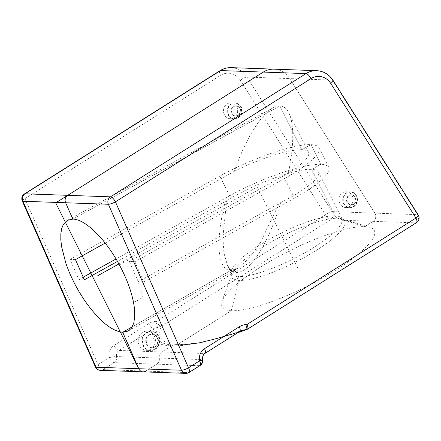 <?xml version="1.0" encoding="UTF-8"?>
<svg xmlns="http://www.w3.org/2000/svg" width="441" height="441" viewBox="0 0 441 441"><rect width="100%" height="100%" fill="white"/><g stroke="black" fill="none" stroke-linecap="round" stroke-linejoin="round"><path stroke-width="0.33" stroke-dasharray="2.21 1.65" d="M349.476 206.531A7.91 7.084 -88 0 1 345.75 207.557A7.91 7.084 -88 0 1 338.953 199.398A7.91 7.084 -88 0 1 346.312 191.747A7.91 7.084 -88 0 1 352.921 197.755A7.91 7.084 -88 0 1 349.476 206.531A7.91 7.084 92 0 0 352.921 197.755A7.91 7.084 92 0 0 346.312 191.747A7.91 7.084 92 0 0 338.953 199.398A7.91 7.084 92 0 0 345.75 207.557A7.91 7.084 92 0 0 349.476 206.531M139.141 345.105A9.597 8.594 -88 0 1 147.151 331.119A9.597 8.594 -88 0 1 155.397 341.014A9.597 8.594 -88 0 1 146.473 350.303A9.597 8.594 -88 0 1 139.141 345.105A9.597 8.594 92 0 0 146.473 350.303A9.597 8.594 92 0 0 155.397 341.014A9.597 8.594 92 0 0 147.151 331.119A9.597 8.594 92 0 0 139.141 345.105M105.167 243.085L234.414 171.268C244.975 140.26 260.813 114.302 273.128 107.808C275.553 106.49 277.813 105.862 279.908 105.928L72.837 219.111L279.908 105.928L301.837 149.725L310.938 144.665L320.794 164.35L311.693 169.405L334.956 215.858A5.083 4.553 92 0 0 337.685 218.251L364.773 226.63L373.174 221.332A5.65 5.06 92 0 0 374.85 213.135L289.682 78.597A22.596 20.236 92 0 0 273.927 69.154A22.596 20.236 92 0 1 289.682 78.597L246.954 77.081A5.65 1.527 -32.3 0 0 240.306 80.279A16.945 15.176 92 0 0 220.506 75.389L24.939 198.632A5.65 2.15 57.8 0 1 24.442 193.941M231.2 67.638A22.596 20.236 -88 0 1 246.954 77.081L332.123 211.619A5.65 1.527 -32.3 0 0 325.469 214.817A5.65 2.15 -122.2 0 0 330.447 219.816L161.423 326.329A153.661 35.611 -26.6 0 0 177.773 344.471L231.266 310.762L238.983 280.454A63.069 14.614 153.4 0 1 232.005 273.663A63.069 14.614 153.4 0 1 277.279 238.592A63.069 14.614 153.4 0 1 337.685 218.251A5.083 4.553 -88 0 1 334.956 215.858A61.58 14.272 -26.6 0 0 269.528 239.215A61.58 14.272 -26.6 0 0 231.707 273.795A61.58 14.272 -26.6 0 0 238.581 276.59A5.083 4.553 -88 0 1 238.983 280.454A5.083 4.553 92 0 0 238.581 276.59L236.563 272.566L231.442 270.598L227.495 265.388L223.923 252.996L222.887 237.181L226.663 200.694L225.357 201.46C217.027 232.738 215.015 269.082 230.533 270.554L232.446 269.991L234.386 270.388L236.563 272.566L235.251 270.928L233.438 270.074L230.533 270.554L132.294 326.803L230.533 270.554L237.776 268.409L249.275 258.172L260.466 242.418L279.219 203.373L280.658 202.612C271.325 234.904 252.776 272.169 236.563 272.566L238.581 276.59A61.58 14.272 -26.6 0 0 304.003 253.233A61.58 14.272 -26.6 0 0 341.83 218.653A61.58 14.272 -26.6 0 0 334.956 215.858L311.693 169.405C296.098 168.379 252.544 184.41 226.663 200.694M234.022 117.67A7.91 7.084 -88 0 1 230.301 118.695A7.91 7.084 -88 0 1 223.499 110.542A7.91 7.084 -88 0 1 230.858 102.885A7.91 7.084 -88 0 1 237.467 108.899A7.91 7.084 -88 0 1 234.022 117.67M143.093 371.846A5.65 5.06 92 0 0 145.75 371.113L156.77 364.172L114.043 362.656L103.023 369.597A5.65 2.15 57.8 0 1 98.051 364.597A5.65 1.196 -23.8 0 0 95.394 366.962M416.453 222.716A5.65 2.15 57.8 0 1 415.902 222.854L246.877 329.366A153.661 35.611 153.4 0 1 177.773 344.471A5.65 5.06 -88 0 1 175.11 345.204A5.65 5.06 -88 0 1 174.63 345.16A5.65 5.06 92 0 0 174.145 345.116C189.465 345.568 211.978 340.711 241.685 330.552L239.187 331.626L204.486 353.495L161.759 351.979L171.483 345.849A160.441 37.182 153.4 0 1 153.733 328.589A5.65 2.15 57.8 0 1 148.76 323.589C151.153 322.079 153.716 321.329 156.45 321.329A5.65 2.514 -89.1 0 0 157.922 326.621L153.733 328.589L119.031 350.463L161.759 351.979A5.65 5.06 92 0 0 159.262 358.075A5.65 5.06 -88 0 1 156.77 364.172L199.497 365.688L188.478 372.628A5.65 2.15 -122.2 0 0 189.029 372.496M316.655 70.67A22.596 20.236 -88 0 1 332.409 80.119L289.682 78.597L374.85 213.135A5.65 5.06 92 0 1 373.174 221.332L364.773 226.63A85.306 19.768 153.4 0 1 369.988 227.385A85.306 19.768 153.4 0 1 330.485 273.42A85.306 19.768 153.4 0 1 231.266 310.762L238.983 280.454A63.069 14.614 153.4 0 0 312.333 252.842A63.069 14.614 153.4 0 0 341.543 218.813A63.069 14.614 153.4 0 0 337.685 218.251L364.773 226.63A85.306 19.768 -26.6 0 0 283.067 254.143A85.306 19.768 -26.6 0 0 221.829 301.578A85.306 19.768 -26.6 0 0 231.266 310.762L177.773 344.471A5.65 5.06 -88 0 1 175.11 345.204A5.65 5.06 -88 0 1 174.63 345.16A5.65 5.06 92 0 0 174.145 345.116A5.65 5.06 92 0 0 171.483 345.849A160.441 37.182 -26.6 0 0 239.187 331.626A5.65 2.15 -122.2 0 0 239.739 331.489L239.766 331.472M225.357 201.46L117.449 261.419M229.678 195.815L219.822 176.13C250.83 158.683 294.263 143.689 310.938 144.665C315.309 144.835 317.972 145.85 318.937 147.707C321.886 153.021 307.818 165.634 284.666 178.434L294.522 198.114C317.674 185.319 331.742 172.707 328.793 167.393C327.828 165.535 325.166 164.521 320.794 164.35C304.119 163.368 260.686 178.368 229.678 195.815L116.022 258.977M83.057 277.29L78.884 279.611L84.358 279.803M75.45 259.595L69.981 259.396L78.884 279.611M219.822 176.13L69.981 259.396M234.414 171.268C259.462 158.628 289.357 149.075 301.837 149.725C305.53 149.868 307.785 150.723 308.595 152.294C310.067 156.66 303.292 163.622 288.276 173.181L129.362 261.507L128.48 259.865L119.395 264.914M22.282 200.997A5.65 1.196 156.2 0 1 24.939 198.632L98.051 364.597L109.07 357.651A11.301 10.115 -88 0 1 114.059 345.457A5.65 2.15 57.8 0 0 119.031 350.463A5.65 5.06 92 0 0 116.534 356.56A5.65 0.606 -10.5 0 0 109.07 357.651A5.65 2.15 -122.2 0 0 114.043 362.656A5.65 5.06 -88 0 0 116.534 356.56L159.262 358.075A5.65 5.06 -88 0 1 156.77 364.172L145.75 371.113L103.023 369.597A5.65 5.06 -88 0 1 100.366 370.33M333.043 80.378A5.65 1.527 147.7 0 0 332.409 80.119L417.577 214.651L332.123 211.619A5.65 5.06 -88 0 1 330.447 219.816L415.902 222.854A5.65 5.06 -88 0 0 417.577 214.651A5.65 1.527 147.7 0 1 418.211 214.916M240.306 80.279L325.469 214.817L156.45 321.329A5.65 2.15 57.8 0 0 161.423 326.329A5.65 5.292 23.9 0 1 157.922 326.621A157.051 36.399 153.4 0 0 169.548 344.73A157.051 36.399 153.4 0 0 174.63 345.16A157.051 36.399 -26.6 0 0 239.248 331.797M237.875 332.663L202.413 342.348L175.11 345.204L169.548 344.73L174.145 345.116A5.65 5.06 92 0 0 171.483 345.849L161.759 351.979A5.65 5.06 92 0 0 159.262 358.075L201.989 359.591A5.65 0.606 169.5 0 1 202.59 359.746M280.658 202.612C304.968 190.446 321.439 177.095 318.452 171.979C317.641 170.408 315.387 169.548 311.693 169.405L320.794 164.35L310.938 144.665L301.837 149.725L279.908 105.928C283.613 106.094 286.578 108.37 288.805 112.764C294.241 123.386 294.031 146.798 288.276 173.181M133.562 302.603L142.641 297.554L138.265 281.716L129.362 261.507L134.83 261.7L143.733 281.915L138.265 281.716L279.219 203.373M284.666 178.434L134.83 261.7M294.522 198.114L143.733 281.915M224.254 114.412A7.91 7.084 -88 0 1 230.858 102.885A7.91 7.084 -88 0 1 237.655 111.044A7.91 7.084 -88 0 1 230.301 118.695A7.91 7.084 -88 0 1 224.254 114.412M145.75 371.113L188.478 372.628A5.65 5.06 -88 0 1 185.815 373.362M247.429 329.229A5.65 2.15 -122.2 0 1 246.877 329.366A5.65 2.607 -109.5 0 1 246.304 329.774M205.037 353.357A5.65 2.15 -122.2 0 1 204.486 353.495A5.65 5.06 92 0 0 201.989 359.591A5.65 5.06 -88 0 1 199.497 365.688M298.017 268.696L257.169 187.122L118.883 263.972M353.274 204.255A5.083 4.553 -88 0 1 346.505 199.79A5.083 4.553 -88 0 1 353.395 195.446A5.083 4.553 -88 0 1 353.274 204.255M353.247 206.664A7.91 7.084 92 0 0 356.692 197.888A7.91 7.084 92 0 0 350.082 191.879A7.91 7.084 92 0 0 342.723 199.536A7.91 7.084 92 0 0 349.52 207.689A7.91 7.084 92 0 0 353.247 206.664M154.785 346.78A6.769 6.064 -88 0 1 145.773 340.838A6.769 6.064 -88 0 1 154.951 335.05A6.769 6.064 -88 0 1 154.785 346.78M154.763 349.189A9.597 8.594 92 0 0 158.942 338.545A9.597 8.594 92 0 0 150.921 331.252A9.597 8.594 92 0 0 142.912 345.237A9.597 8.594 92 0 0 150.243 350.435A9.597 8.594 92 0 0 154.763 349.189M114.059 345.457L148.76 323.589M237.82 115.393A5.083 4.553 -88 0 1 231.051 110.928A5.083 4.553 -88 0 1 237.947 106.59A5.083 4.553 -88 0 1 237.82 115.393M237.793 117.808A7.91 7.084 92 0 0 241.238 109.032A7.91 7.084 92 0 0 234.629 103.023A7.91 7.084 92 0 0 227.269 110.674A7.91 7.084 92 0 0 234.066 118.827A7.91 7.084 92 0 0 237.793 117.808M220.004 70.698A5.65 2.15 -122.2 0 0 220.506 75.389M353.776 204.271A5.083 4.553 -88 0 1 347.006 199.806A5.083 4.553 -88 0 1 353.897 195.468A5.083 4.553 -88 0 1 353.776 204.271M353.748 206.68A7.91 7.084 92 0 0 357.193 197.91A7.91 7.084 92 0 0 350.584 191.901A7.91 7.084 92 0 0 343.225 199.553A7.91 7.084 92 0 0 350.022 207.705A7.91 7.084 92 0 0 353.748 206.68M228.532 114.566A7.91 7.084 92 0 0 234.573 118.85A7.91 7.084 92 0 0 238.294 117.824A7.91 7.084 92 0 0 241.74 109.048A7.91 7.084 92 0 0 235.13 103.04A7.91 7.084 92 0 0 228.532 114.566M238.322 115.41A5.083 4.553 -88 0 1 231.558 110.95A5.083 4.553 -88 0 1 238.449 106.606A5.083 4.553 -88 0 1 238.322 115.41M155.265 349.206A9.597 8.594 92 0 0 159.444 338.561A9.597 8.594 92 0 0 151.423 331.274A9.597 8.594 92 0 0 143.413 345.253A9.597 8.594 92 0 0 150.745 350.452A9.597 8.594 92 0 0 155.265 349.206M155.287 346.797A6.769 6.064 -88 0 1 146.274 340.854A6.769 6.064 -88 0 1 155.453 335.072A6.769 6.064 -88 0 1 155.287 346.797M353.522 206.597C356.94 203.963 357.943 200.594 356.526 196.493C354.272 193.048 352.122 191.51 350.082 191.879L350.584 191.901C352.734 191.587 354.895 193.141 357.05 196.565C358.417 200.699 357.408 204.051 354.024 206.614L350.022 207.705L345.75 207.557L349.52 207.689L353.522 206.597M155.039 349.123C159.229 345.976 160.403 341.786 158.556 336.555C156.097 331.99 152.784 331.274 150.921 331.252L151.423 331.274C153.997 330.954 156.549 332.74 159.091 336.637C160.921 341.758 159.736 345.926 155.541 349.14L150.745 350.452L146.473 350.303L150.243 350.435L155.039 349.123M128.303 331.02L237.776 268.409C235.555 269.594 233.884 270.124 232.771 269.991L231.09 269.583C229.502 268.586 228.3 267.191 227.495 265.388L231.845 274.285L232.005 273.663L221.829 301.578M273.128 107.808L67.39 220.302M238.068 117.736C241.492 115.101 242.489 111.733 241.073 107.632C238.818 104.186 236.668 102.654 234.629 103.023L235.13 103.04C237.286 102.725 239.441 104.28 241.596 107.703C242.969 111.838 241.96 115.189 238.57 117.758L234.573 118.85L230.301 118.695L234.066 118.827L238.068 117.736M369.988 227.385L341.543 218.813L342.133 219.056L318.452 171.979M318.937 147.707L328.793 167.393M308.595 152.294L288.805 112.764"/><path stroke-width="0.66" d="M202.59 359.746A5.65 0.606 169.5 0 1 199.547 360.865A5.65 2.15 57.8 0 1 200.049 365.556A5.65 5.65 0 0 0 202.59 359.746C202.298 356.791 203.114 354.658 205.037 353.357L239.739 331.489A5.65 2.15 -122.2 0 0 239.243 326.798C241.635 325.293 244.198 324.537 246.932 324.537L415.951 218.025A5.65 2.15 57.8 0 1 416.453 222.716A5.65 5.65 0 0 0 418.211 214.916L418.211 214.916A5.65 1.527 147.7 0 1 415.951 218.025L330.783 83.492A16.945 15.176 92 0 0 310.988 78.603A5.65 2.15 57.8 0 0 306.01 73.597L220.555 70.566A5.65 2.15 -122.2 0 0 220.004 70.698L24.442 193.941A5.65 2.15 57.8 0 1 24.994 193.803L220.555 70.566A22.596 20.236 -88 0 1 231.2 67.638L273.927 69.154A22.596 20.236 92 0 0 263.283 72.081L67.721 195.324A5.65 5.06 92 0 0 65.637 202.761L72.837 219.111C85.212 219.083 105.763 239.303 119.395 264.914C126.49 278.144 131.214 290.707 133.562 302.603L134.334 307.405L134.786 316.037L133.783 323.082L131.363 328.264L128.303 331.02L122.703 332.299L132.294 326.803L122.703 332.299L138.75 368.726L181.477 370.242A5.65 5.06 -88 0 0 185.815 373.362L185.815 373.362A5.65 5.65 0 0 0 189.029 372.496L189.029 372.496A5.65 2.15 -122.2 0 0 188.533 367.805A5.65 1.196 156.2 0 1 181.477 370.242L108.365 204.277A5.65 1.196 -23.8 0 0 115.421 201.84A5.65 2.15 -122.2 0 0 110.448 196.84L306.01 73.597A22.596 20.236 -88 0 1 316.655 70.67L273.927 69.154A22.596 20.236 92 0 0 263.283 72.081L67.721 195.324A5.65 5.06 92 0 0 65.637 202.761L72.837 219.111L67.368 220.313L63.421 224.293L61.74 228.399L60.858 233.559L60.808 239.661L61.58 246.569L65.797 263.012C70.317 276.149 76.69 288.772 84.915 300.878C98.878 320.607 111.474 331.081 122.703 332.299L138.75 368.726A5.65 5.06 92 0 0 143.093 371.846A5.65 5.06 92 0 0 145.75 371.113M117.449 261.419L84.358 279.803L75.45 259.595L105.167 243.085M116.022 258.977L83.057 277.29M95.394 366.962L95.394 366.962A5.65 1.196 -23.8 0 0 96.022 367.21L22.91 201.245A5.65 1.196 156.2 0 1 22.282 200.997L95.394 366.962A5.65 5.65 0 0 0 100.366 370.33L100.366 370.33A5.65 5.06 -88 0 1 96.022 367.21L138.75 368.726A5.65 5.06 92 0 0 143.093 371.846L100.366 370.33M67.721 195.324L110.448 196.84A5.65 5.06 -88 0 0 108.365 204.277L22.91 201.245A5.65 5.06 -88 0 1 24.994 193.803L67.721 195.324L55.698 202.899L138.871 368.985M239.248 331.797A157.051 36.399 -26.6 0 0 245.262 329.719A5.65 2.607 -109.5 0 0 246.304 329.774A5.65 5.65 0 0 0 247.429 329.229L247.429 329.229A5.65 2.15 -122.2 0 0 246.932 324.537A5.65 2.514 90.9 0 1 245.262 329.719L241.685 330.552L239.739 331.489M189.029 372.496L200.049 365.556A5.65 2.15 57.8 0 1 199.497 365.688M416.453 222.716L247.429 329.229M118.883 263.972L97.77 275.708M310.988 78.603L115.421 201.84L188.533 367.805L199.547 360.865A11.301 10.115 -88 0 1 204.536 348.671L239.243 326.798M205.037 353.357A5.65 2.15 -122.2 0 0 204.536 348.671M418.211 214.916L333.043 80.378A5.65 1.527 147.7 0 1 330.783 83.492M220.004 70.698C223.46 68.542 227.192 67.523 231.2 67.638M24.442 193.941A5.65 5.65 0 0 0 22.282 200.997M333.043 80.378C329.063 74.358 323.6 71.122 316.655 70.67M246.304 329.774L237.875 332.663M185.815 373.362L143.093 371.846"/></g></svg>
